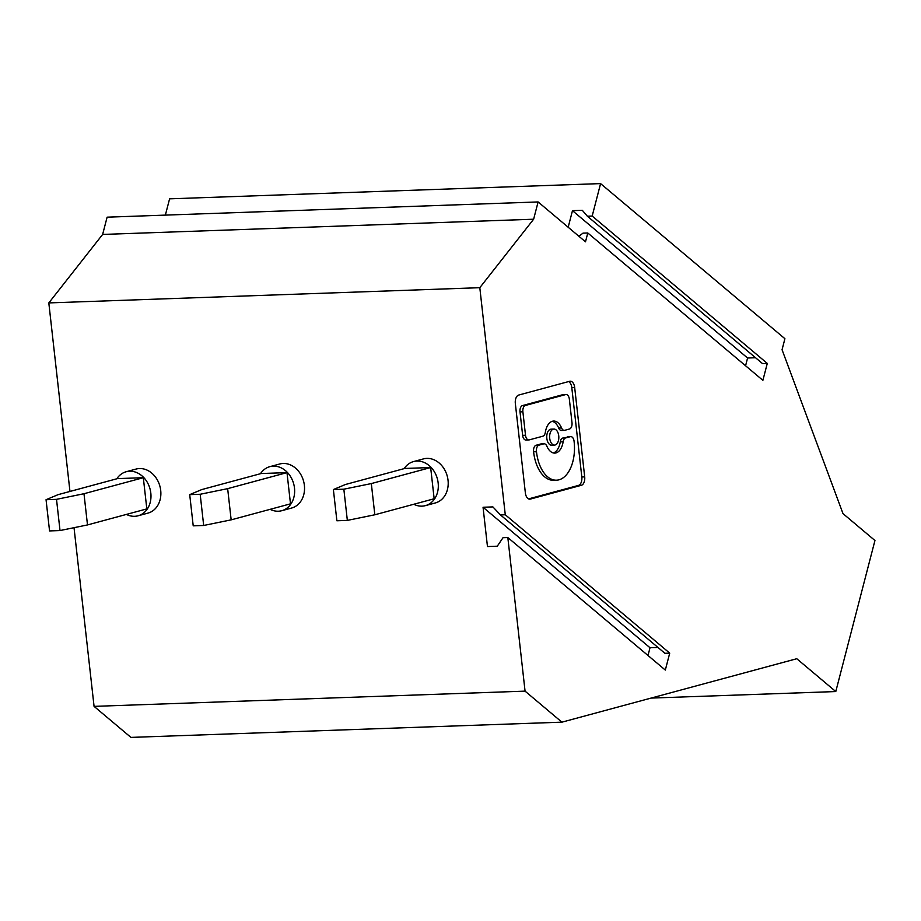 <?xml version="1.0" encoding="UTF-8"?>
<svg xmlns="http://www.w3.org/2000/svg" width="921" height="921" viewBox="0 0 921 921"><rect width="100%" height="100%" fill="white"/><g stroke="black" fill="none" stroke-linecap="round" stroke-linejoin="round"><path stroke-width="1.38" d="M231.159 519.858L290.495 503.833L286.984 472.623L227.66 488.648L231.159 519.858L203.679 525.477L200.179 494.266L227.66 488.648M270.106 509.336A22.818 18.524 -105.1 0 0 278.338 511.224A22.818 18.524 -105.1 0 0 281.757 510.706A22.818 18.524 -105.1 0 0 294.167 485.92A22.818 18.524 -105.1 0 0 273.284 466.141A22.818 18.524 -105.1 0 0 269.865 466.659A22.818 18.524 -105.1 0 0 260.482 473.705M286.984 472.623L261.127 473.532L201.791 489.569L189.714 494.635L200.179 494.266M203.679 525.477L193.214 525.845L189.714 494.635M281.757 510.706L291.646 508.035A22.818 18.524 -105.1 0 0 304.057 483.249A22.818 18.524 -105.1 0 0 283.173 463.47A22.818 18.524 -105.1 0 0 279.754 463.988L269.865 466.659M541.686 443.934A5.549 3.177 88 0 0 541.26 443.899A5.549 3.177 88 0 0 540.846 443.957L543.712 443.864L538.969 445.142A5.549 3.177 88 0 0 536.459 451.463L536.506 451.912A33.386 19.145 88 0 0 556.503 480.186A33.386 19.145 88 0 0 559.024 479.806A33.386 19.145 88 0 0 574.128 441.746L574.082 441.297A5.549 3.177 88 0 0 570.755 436.6A5.549 3.177 88 0 0 570.341 436.669L565.598 437.947A5.549 3.177 88 0 0 563.134 441.792L560.256 441.896A5.549 3.177 88 0 1 562.719 438.051L570.341 436.669M563.134 441.792A16.025 9.198 88 0 1 556.008 452.913A16.025 9.198 88 0 1 554.787 453.097A16.025 9.198 88 0 1 546.878 446.19A5.549 3.177 88 0 0 544.138 443.795A5.549 3.177 88 0 0 543.712 443.864M536.506 451.912L533.581 451.566A5.549 3.177 88 0 1 536.091 445.246L540.846 443.957M60.015 530.554L56.515 499.343L83.984 493.725L87.495 524.935L60.015 530.554L49.55 530.922L46.05 499.712L56.515 499.343M87.495 524.935L146.83 508.899L143.319 477.7L83.984 493.725M126.442 514.413A22.818 18.524 -105.1 0 0 134.673 516.301A22.818 18.524 -105.1 0 0 138.092 515.783A22.818 18.524 -105.1 0 0 150.503 490.997A22.818 18.524 -105.1 0 0 129.619 471.218A22.818 18.524 -105.1 0 0 126.189 471.736A22.818 18.524 -105.1 0 0 116.817 478.782M143.319 477.7L117.462 478.609L58.127 494.646L46.05 499.712M563.594 394.66A5.549 3.177 88 0 0 563.168 394.625A5.549 3.177 88 0 0 562.754 394.695L522.518 405.562A5.549 3.177 88 0 0 520.008 411.883L522.644 435.345A5.549 3.177 88 0 0 525.96 440.054L528.838 439.95A5.549 3.177 88 0 0 529.253 439.881L542.86 436.209A5.549 3.177 88 0 0 545.324 432.363A16.025 9.198 88 0 1 552.45 421.242A16.025 9.198 88 0 1 553.659 421.058A16.025 9.198 88 0 1 561.58 427.966A5.549 3.177 88 0 0 564.32 430.36A5.549 3.177 88 0 0 564.734 430.303L569.477 429.013A5.549 3.177 88 0 0 571.999 422.693L569.362 399.23A5.549 3.177 88 0 0 566.035 394.522A5.549 3.177 88 0 0 565.621 394.591L525.396 405.459A5.549 3.177 88 0 0 522.886 411.791L525.511 435.242A5.549 3.177 88 0 0 528.838 439.95M138.092 515.783L147.982 513.112A22.818 18.524 -105.1 0 0 160.392 488.326A22.818 18.524 -105.1 0 0 139.508 468.547A22.818 18.524 -105.1 0 0 136.078 469.065L126.189 471.736M69.961 491.446L48.813 302.917L479.806 287.686L505.272 514.758L500.471 514.931L492.885 506.907L483.053 507.252L487.462 546.544L497.282 546.199L503.027 537.703L507.828 537.542L525.062 691.141L94.069 706.372L74.025 527.687M413.771 504.259A22.818 18.524 -105.1 0 0 422.002 506.147A22.818 18.524 -105.1 0 0 425.421 505.629L435.311 502.958A22.818 18.524 -105.1 0 0 447.721 478.172A22.818 18.524 -105.1 0 0 426.837 458.393A22.818 18.524 -105.1 0 0 423.418 458.911L413.529 461.582A22.818 18.524 -105.1 0 0 404.146 468.639M568.315 436.738A5.549 3.177 88 0 0 567.889 436.704A5.549 3.177 88 0 0 567.463 436.761M525.062 691.141L561.925 722.168L130.932 737.399L94.069 706.372M48.813 302.917L102.634 234.441L107.112 217.172L538.106 201.941L533.627 219.221L479.806 287.686M165.366 215.111L169.591 198.832L600.584 183.601L592.18 216.044L587.368 216.216L582.302 210.31L572.471 210.667L568.176 227.245M102.634 234.441L533.627 219.221M578.918 236.283L582.981 233.151L587.782 232.978L585.491 241.82L538.106 201.941M651.055 698.083L835.784 691.556L874.95 540.512L843.003 513.619L782.056 349.727L784.911 338.709L600.584 183.601M343.844 489.189L333.379 489.558L336.879 520.768L347.344 520.4L374.824 514.781L371.324 483.571L343.844 489.189L347.344 520.4M333.379 489.558L345.456 484.492L404.791 468.455L430.66 467.546L434.159 498.756L374.824 514.781M648.004 655.499L650.007 647.751L657.974 647.475M507.828 537.542L665.319 670.074L669.717 653.139L664.904 653.3L500.471 514.931M650.007 647.751L483.053 507.252M533.627 452.004A33.386 19.145 88 0 0 553.625 480.29L556.503 480.186M425.421 505.629A22.818 18.524 -105.1 0 0 437.832 480.843A22.818 18.524 -105.1 0 0 416.948 461.064A22.818 18.524 -105.1 0 0 413.529 461.582M505.272 514.758L669.717 653.139M587.782 232.978L762.887 380.338L767.285 363.404L762.473 363.565L587.368 216.216M572.471 210.667L747.587 358.016L745.573 365.764M755.542 357.739L747.587 358.016M767.285 363.404L592.18 216.044M430.66 467.546L371.324 483.571M561.925 722.168L796.769 658.722L835.784 691.556M553.348 452.948A16.025 9.198 88 0 0 560.256 441.896M525.361 492.908A7.403 4.248 88 0 0 529.794 499.17A7.403 4.248 88 0 0 530.346 499.09L581.347 485.309A7.403 4.248 88 0 0 584.697 476.871L574.669 387.465A7.403 4.248 88 0 0 570.237 381.202A7.403 4.248 88 0 0 569.673 381.282L518.684 395.063A7.403 4.248 88 0 0 515.334 403.502L525.361 492.908M574.669 387.465L571.791 387.568L581.819 476.974A7.403 4.248 88 0 1 578.469 485.413L528.55 498.894M571.791 387.568A7.403 4.248 88 0 0 568.602 381.582M553.947 429.071L551.069 429.174A8.013 4.593 88 0 0 550.47 429.267A8.013 4.593 88 0 0 546.786 437.878A8.013 4.593 88 0 0 551.633 445.188L554.511 445.085A8.013 4.593 88 0 0 555.11 444.993A8.013 4.593 88 0 0 558.794 436.381A8.013 4.593 88 0 0 553.947 429.071A8.013 4.593 88 0 0 553.337 429.163A8.013 4.593 88 0 0 549.664 437.774A8.013 4.593 88 0 0 554.511 445.085M561.58 427.966L558.702 428.069A5.549 3.177 88 0 0 561.442 430.464L564.32 430.36M558.702 428.069A16.025 9.198 88 0 0 552.232 421.311M536.091 445.246L538.969 445.142M536.459 451.463L533.581 451.566M522.518 405.562L525.396 405.459M522.886 411.791L520.008 411.883M525.511 435.242L522.644 435.345M562.719 438.051L565.598 437.947M578.469 485.413L581.347 485.309M529.23 499.124L530.346 499.09M584.697 476.871L581.819 476.974M562.754 394.695L565.621 394.591M541.26 443.899L544.138 443.795M567.889 436.704L570.755 436.6M563.168 394.625L566.035 394.522"/></g></svg>
